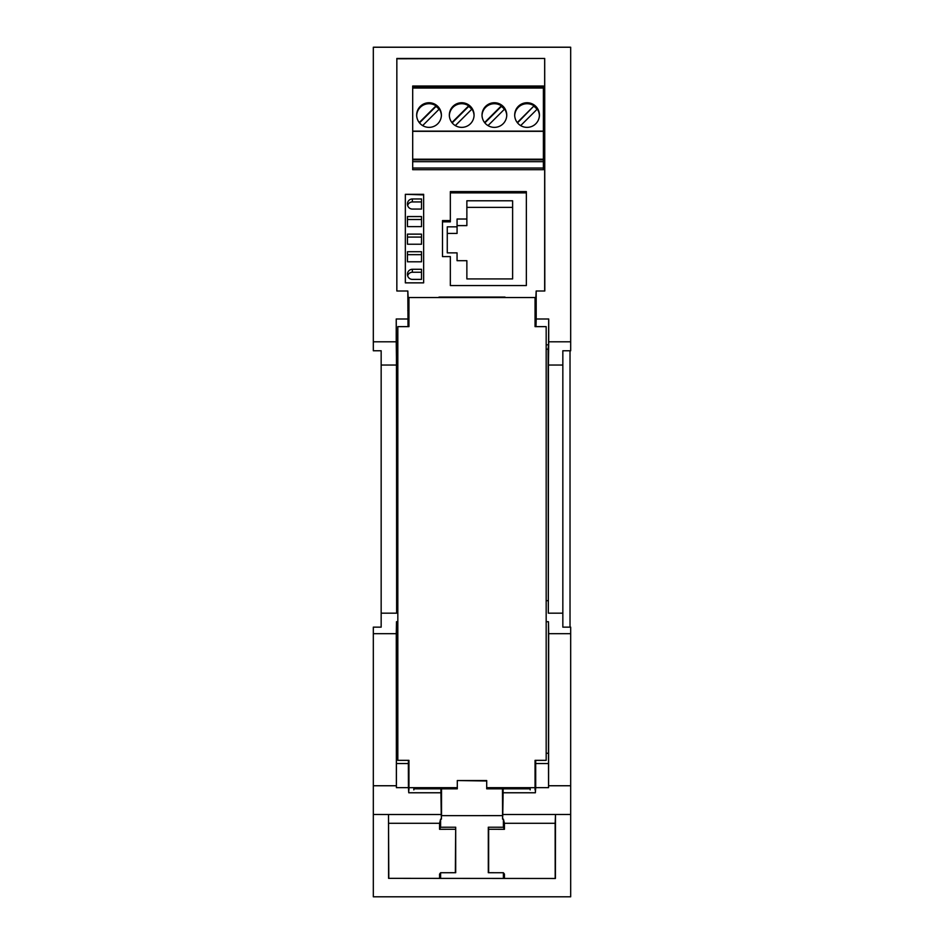 <?xml version="1.0" encoding="UTF-8"?>
<svg xmlns="http://www.w3.org/2000/svg" width="944" height="944" viewBox="0 0 944 944"><rect width="100%" height="100%" fill="white"/><g stroke="black" fill="none" stroke-linecap="round" stroke-linejoin="round"><path stroke-width="1.42" d="M570.023 350.767L570.023 627.146M373.977 47.2L570.023 47.2M373.317 47.235L570.683 47.235L373.317 47.235L373.317 350.767L381.164 350.767L381.164 627.146L373.317 627.146L373.317 633.684L396.279 633.684L396.48 621.718L397.825 621.718M562.836 365.033L562.836 350.767L570.683 350.767L570.683 341.799L548.724 341.799L548.429 365.033L562.836 365.033L562.836 627.146L570.683 627.146L570.683 785.75L548.582 785.75L548.676 633.684L570.683 633.684M408.386 301.773L407.82 291L408.009 326.636M408.374 326.636L408.221 310.6M408.044 305.939L408.339 301.773M381.164 613.163L396.633 613.163L396.846 600.691L397.825 600.691M548.429 365.033L548.322 613.163L562.836 613.163M388.81 878.345L388.503 814.519L373.317 814.471L373.317 896.8L570.683 896.8L570.683 785.75M440.883 788.818L441.237 814.519L388.503 814.519L388.586 878.345L555.414 878.486L555.497 814.471L555.143 823.298L504.426 823.298L503.4 819.132L503.4 827.239L504.426 829.304L488.65 829.28L488.308 827.215L503.4 827.239M570.683 814.471L502.774 814.519L502.574 819.132L502.468 788.818M440.883 792.771L408.752 792.771L408.422 787.65L396.397 787.65L396.48 621.718M408.752 760.345L408.752 792.771M535.779 310.6L535.614 326.636M535.991 326.636L536.204 318.989L548.712 318.989L548.724 341.799M535.614 301.773L536.18 291L536.204 318.989M535.956 305.939L535.649 301.773M570.683 47.235L570.683 341.799M396.846 291L396.846 58.445L396.846 291L407.82 291M397.825 344.831L396.409 344.831L396.846 600.691M548.712 318.989L548.547 344.831L548.11 349.15L546.175 349.15M397.825 349.15L396.846 349.15M548.547 344.831L546.175 344.831M548.11 349.15L548.322 613.163M546.175 753.253L548.499 753.253L548.547 787.65L535.708 787.65L535.378 792.771L503.117 792.771L503.117 788.818M535.378 792.771L535.378 760.345M413.838 789.88L413.838 788.818L457.297 788.818L457.297 787.685L408.941 787.685L408.941 760.345L397.825 760.345L397.825 326.636L408.941 326.636L408.941 297.537L535.059 297.537L535.059 326.636L546.175 326.636L546.175 621.718L548.464 621.718L548.464 753.253M543.39 168.032L412.693 168.032L412.693 169.696L543.39 169.696L543.39 161.684L412.693 161.684L412.693 168.032M421.52 244.225L407.466 244.225L407.466 234.124L421.52 234.124L421.52 244.225M546.175 600.691L548.11 600.691M548.464 621.718L548.676 633.684M373.317 633.684L373.317 785.75L396.374 785.75L396.279 633.684M548.547 787.65L548.582 785.75M396.374 785.75L396.397 787.65M535.708 787.65L535.685 760.345M535.779 763.543L548.57 763.543M408.445 760.345L408.363 763.543L396.386 763.543M408.363 763.543L408.422 787.65M397.825 750.657L396.468 750.657M536.18 291L544.806 291L544.7 58.445L396.846 58.788M544.7 58.445L396.846 58.445M544.664 58.788L544.664 291M388.857 823.298L439.574 823.298L440.6 819.132L441.426 819.132L441.237 814.519M396.409 344.831L396.232 318.989L396.232 341.799L373.317 341.799M396.232 318.989L407.796 318.989M381.164 365.033L396.527 365.033L396.232 341.799M396.633 613.163L396.527 365.033M373.317 785.75L373.317 814.471M543.39 131.322L543.39 86.01L412.693 86.01L412.693 131.322L543.39 131.322L543.39 159.194L412.693 159.194L412.693 161.684M412.693 131.322L412.693 159.194M407.466 203.857A4.897 4.885 -0 0 1 412.363 198.972L421.52 198.972L421.52 209.061L412.363 209.061A4.897 4.885 -0 0 1 407.466 204.187L407.466 204.199M442.488 256.591L450.335 256.591L450.335 285.56L526.351 285.56L526.351 191.608L450.335 191.608L450.335 220.577L442.488 220.577L442.488 256.591L442.488 221.852L450.335 221.852L450.335 192.883L526.351 192.883M442.488 220.577L442.488 221.852M450.335 257.865L450.335 285.56M450.335 191.608L450.335 192.883M450.335 220.577L450.335 221.852M405.342 194.311L423.644 194.311L423.644 282.858L405.342 282.858L405.342 194.311L423.644 194.901M440.6 878.392L440.6 872.74L455.692 872.716L455.692 827.215L455.35 872.716M503.117 792.771L502.774 814.519M412.363 198.972L412.363 201.933L421.52 201.933M412.363 201.933A4.897 4.885 -0 0 0 407.643 205.497M455.692 827.215L440.6 827.239L440.6 819.132M488.308 827.215L488.308 872.716L503.4 872.74L503.4 878.451M503.4 819.132L502.574 819.132M441.426 819.132L441.426 815.64L502.574 815.64M440.6 827.239L439.574 829.304L439.574 823.298M555.19 878.486L555.143 823.298M503.4 872.74L504.426 874.109L504.426 878.451M439.574 878.392L439.574 874.109L440.6 872.74M504.426 823.298L504.426 829.304M488.65 829.28L488.65 872.716M455.35 829.28L439.574 829.304M441.426 815.64L502.468 815.628M441.532 788.818L441.532 815.628M405.342 194.901L405.342 282.858M421.52 226.643L407.466 226.643L407.466 216.554L421.52 216.554L421.52 226.643M407.466 251.706L421.52 251.706L421.52 261.795L407.466 261.795L407.466 251.706L407.466 254.668L421.52 254.668M407.466 274.173A4.897 4.885 -0 0 1 412.363 269.288L421.52 269.288L421.52 279.377L412.363 279.377A4.897 4.885 -0 0 1 407.466 274.492L407.466 274.515M407.466 254.668L407.466 261.795M407.466 216.554L407.466 219.515L421.52 219.515M412.363 269.288L412.363 272.25L421.52 272.25M412.363 272.25A4.897 4.885 -0 0 0 407.643 275.813M407.466 219.515L407.466 226.643M407.466 234.124L407.466 237.086L421.52 237.086M407.466 237.086L407.466 244.225M457.061 226.831L447.267 226.831L447.267 252.874L457.061 252.874L457.061 260.686L466.867 260.686L466.867 278.917L512.616 278.917L512.616 200.789L466.867 200.789L466.867 219.02L457.061 219.02L457.073 233.428L447.267 233.428L447.267 252.874M447.267 226.831L447.267 233.428M512.616 207.385L466.867 207.385L466.867 225.616L457.073 225.616L457.073 233.428M457.061 259.47L457.073 260.686M466.867 267.282L466.867 278.917M466.867 200.789L466.867 207.385M457.061 219.02L457.073 225.616M466.867 225.616L466.867 219.02M543.39 159.194L543.39 161.684M543.39 86.931L412.693 86.931M543.39 88.04L412.693 88.04M543.39 131.133L412.693 131.133M527.059 127.369A12.366 12.319 0 0 0 539.413 114.59A12.366 12.319 0 0 0 527.059 102.743A12.366 12.319 0 0 0 514.704 114.59A12.366 12.319 0 0 0 527.059 127.369M494.385 127.369A12.366 12.319 0 0 0 506.739 114.59A12.366 12.319 0 0 0 494.385 102.743A12.366 12.319 0 0 0 482.03 114.59A12.366 12.319 0 0 0 494.385 127.369M461.71 127.369A12.366 12.319 0 0 0 474.053 114.59A12.366 12.319 0 0 0 461.71 102.743A12.366 12.319 0 0 0 449.356 114.59A12.366 12.319 0 0 0 461.71 127.369M429.036 127.369A12.366 12.319 0 0 0 441.379 114.59A12.366 12.319 0 0 0 429.036 102.743A12.366 12.319 0 0 0 416.682 114.59A12.366 12.319 0 0 0 429.036 127.369M517.265 122.567L534.033 105.858A12.366 12.319 0 0 0 514.704 115.546M517.513 122.885L534.033 105.858M539.413 115.546A12.366 12.319 0 0 0 537.266 109.079L520.675 125.599M537.03 109.315A12.366 12.319 0 0 0 534.033 106.436M484.579 122.567L501.358 105.858A12.366 12.319 0 0 0 482.03 115.546M501.358 105.858L501.358 106.436A12.366 12.319 0 0 1 504.356 109.315M506.739 115.546A12.366 12.319 0 0 0 504.592 109.079L488.001 125.599M484.838 122.885L501.358 106.436M451.905 122.567L468.684 105.858A12.366 12.319 0 0 0 449.356 115.546M468.684 105.858L468.684 106.436A12.366 12.319 0 0 1 471.67 109.315M474.053 115.546A12.366 12.319 0 0 0 471.917 109.079L455.327 125.599M452.164 122.885L468.684 106.436M419.23 122.567L435.998 105.858A12.366 12.319 0 0 0 416.682 115.546M441.379 115.546A12.366 12.319 0 0 0 439.243 109.079L422.652 125.599M438.995 109.315A12.366 12.319 0 0 0 435.998 106.436L419.49 122.885M412.693 159.866L543.39 159.866M505.005 297.077L438.995 297.077M530.162 789.88L530.162 788.818L486.703 788.818L486.703 787.685L535.059 787.685L535.059 789.88M457.297 787.685L457.297 780.546L486.703 780.983M408.941 787.685L408.941 789.88M535.862 301.773L535.059 301.773L535.059 310.6L536.192 310.6M546.175 326.636L546.175 760.345L535.059 760.345L535.059 787.685M457.297 780.546L486.703 780.546L486.703 787.685M546.175 715.552L546.175 760.345M514.692 115.062L514.692 116.029M506.739 116.029L506.739 115.062M474.065 116.029L474.065 115.062M416.67 115.062L416.67 116.029M441.391 116.029L441.391 115.062M449.344 115.062L449.344 116.029M482.018 116.029L482.018 115.062M539.413 116.029L539.413 115.062M408.941 310.6L407.808 310.6M408.127 301.773L408.941 301.773"/></g></svg>
